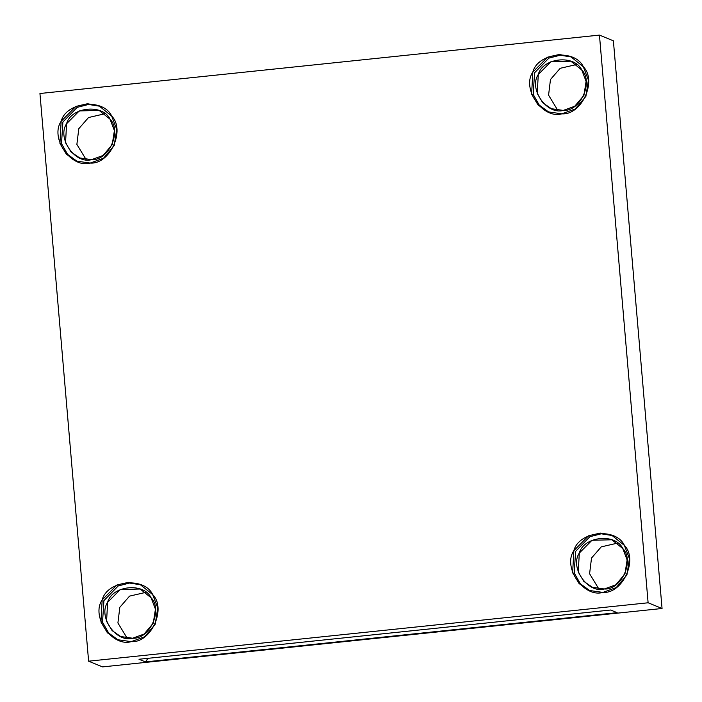 <?xml version="1.0" encoding="UTF-8"?>
<svg xmlns="http://www.w3.org/2000/svg" width="702" height="702" viewBox="0 0 702 702"><rect width="100%" height="100%" fill="white"/><g stroke="black" fill="none" stroke-linecap="round" stroke-linejoin="round"><path stroke-width="1.05" d="M132.625 638.223L144.077 634.064L153.264 623.227L155.432 609.178L151.079 597.771L140.172 589.013L120.296 589.513L107.625 602.307L106.572 621.314L112.118 630.615L120.709 636.53L132.625 638.223C116.146 643.032 97.771 616.646 107.625 602.307C111.995 585.468 143.928 582.133 151.079 597.771C163.189 609.81 149.631 639.54 132.625 638.223M127.15 638.188L117.91 622.981L119.823 607.309L129.554 596.121L145.928 592.348L129.554 596.121L119.823 607.309L117.91 622.981L127.15 638.188M140.874 584.81L129.528 583.055L118.208 585.942L103.914 600.614L102.536 622.218L108.626 632.95L118.261 640.013L108.626 632.95L102.536 622.218L103.914 600.614L118.208 585.942L129.528 583.055L140.874 584.81M131.239 641.646L144.542 636.819L155.23 624.218L157.748 607.879L152.694 594.62L140.014 584.441L128.536 582.318L116.909 585.02L102.167 599.894L100.948 621.99L107.397 632.8L117.383 639.671L131.239 641.646C112.074 647.235 90.716 616.558 102.167 599.894C107.257 580.317 144.375 576.439 152.694 594.62C166.769 608.616 151.009 643.172 131.239 641.646M91.593 159.644L103.045 155.484L112.232 144.647L114.4 130.59L110.047 119.191L99.14 110.433L79.265 110.925L66.593 123.727L65.54 142.725L71.086 152.027L79.686 157.941L91.593 159.644C75.114 164.444 56.739 138.057 66.593 123.727C70.963 106.879 102.896 103.554 110.047 119.191C122.166 131.23 108.599 160.951 91.593 159.644M86.127 159.608L76.878 144.401L78.791 128.72L88.522 117.532L104.905 113.759L88.522 117.532L78.791 128.72L76.878 144.401L86.127 159.608M99.851 106.23L88.496 104.466L77.176 107.362L62.882 122.025L61.513 143.638L67.594 154.37L77.238 161.434L67.594 154.37L61.513 143.638L62.882 122.025L77.176 107.362L88.496 104.466L99.851 106.23M90.207 163.066L103.519 158.231L114.198 145.63L116.716 129.291L111.662 116.041L98.982 105.853L87.504 103.729L75.877 106.432L61.144 121.314L59.924 143.401L66.365 154.212L76.36 161.091L90.207 163.066C71.042 168.647 49.693 137.969 61.144 121.314C66.225 101.729 103.343 97.859 111.662 116.041C125.737 130.037 109.977 164.584 90.207 163.066M563.285 110.407L574.727 106.248L583.924 95.411L586.091 81.353L581.739 69.946L570.831 61.188L550.956 61.688L538.285 74.482L537.232 93.489L542.769 102.79L551.368 108.705L563.285 110.407C546.797 115.207 528.431 88.821 538.285 74.482C542.655 57.643 574.578 54.308 581.739 69.946C593.848 81.985 580.291 111.715 563.285 110.407M557.809 110.372L548.569 95.156L550.482 79.484L560.214 68.296L576.588 64.523L560.214 68.296L550.482 79.484L548.569 95.156L557.809 110.372M571.533 56.985L560.187 55.23L548.867 58.117L534.573 72.789L533.195 94.401L539.276 105.124L548.92 112.188L539.276 105.124L533.195 94.401L534.573 72.789L548.867 58.117L560.187 55.23L571.533 56.985M561.898 113.829L575.201 108.994L585.889 96.393L588.408 80.054L583.344 66.795L570.673 56.616L559.196 54.493L547.56 57.195L532.827 72.069L531.607 94.165L538.048 104.975L548.043 111.846L561.898 113.829C542.734 119.41 521.375 88.733 532.827 72.069C537.907 52.492 575.026 48.622 583.344 66.795C597.428 80.791 581.668 115.347 561.898 113.829M604.308 588.987L615.759 584.827L624.947 573.99L627.114 559.933L622.771 548.534L611.863 539.777L591.988 540.277L579.308 553.071L578.264 572.069L583.801 581.37L592.4 587.284L604.308 588.987C587.828 593.795 569.462 567.4 579.308 553.071C583.678 536.231 615.61 532.897 622.771 548.534C634.88 560.573 621.314 590.294 604.308 588.987M598.841 588.952L589.592 573.745L591.514 558.064L601.237 546.876L617.62 543.102L601.237 546.876L591.514 558.064L589.592 573.745L598.841 588.952M612.565 535.573L601.219 533.81L589.891 536.705L575.605 551.368L574.227 572.981L580.308 583.713L589.952 590.777L580.308 583.713L574.227 572.981L575.605 551.368L589.891 536.705L601.219 533.81L612.565 535.573M602.921 592.409L616.233 587.574L626.912 574.973L629.431 558.634L624.376 545.384L611.696 535.196L600.219 533.072L588.592 535.784L573.859 550.658L572.639 572.744L579.08 583.564L589.075 590.435L602.921 592.409C583.766 597.999 562.407 567.313 573.859 550.658C578.939 531.081 616.058 527.202 624.376 545.384C638.46 559.38 622.692 593.927 602.921 592.409M145.463 661.907L617.155 612.67L610.679 610.02L138.996 659.257L145.463 661.907L147.99 658.318L145.463 661.907L138.996 659.257L610.679 610.02L617.155 612.67L145.463 661.907M88.61 661.187L102.553 666.9L662.056 608.494L648.113 602.781L88.61 661.187L648.113 602.781L599.447 35.1L39.944 93.506L88.61 661.187L39.944 93.506L599.447 35.1L648.113 602.781L662.056 608.494L613.39 40.813L599.447 35.1L613.39 40.813L662.056 608.494L102.553 666.9L88.61 661.187"/></g></svg>
